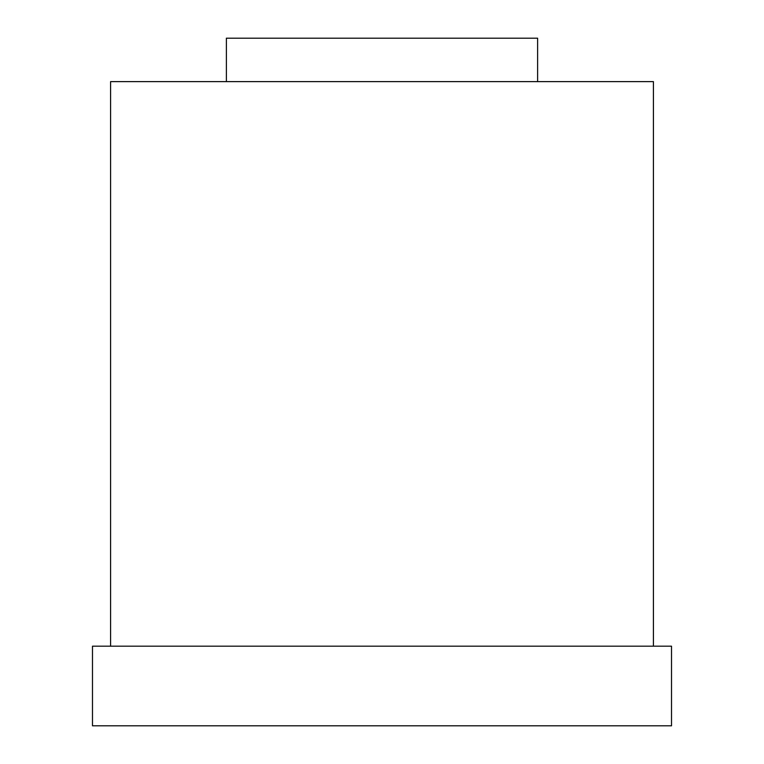 <?xml version="1.0" encoding="UTF-8"?>
<svg xmlns="http://www.w3.org/2000/svg" width="764" height="764" viewBox="0 0 764 764"><rect width="100%" height="100%" fill="white"/><g stroke="black" fill="none" stroke-linecap="round" stroke-linejoin="round"><path stroke-width="1.15" d="M653.421 646.182L653.421 81.624L110.579 81.624L110.579 646.182M671.518 646.182L92.482 646.182L92.482 725.8L671.518 725.8L671.518 646.182M537.617 81.624L537.617 38.2L226.383 38.2L226.383 81.624"/></g></svg>
